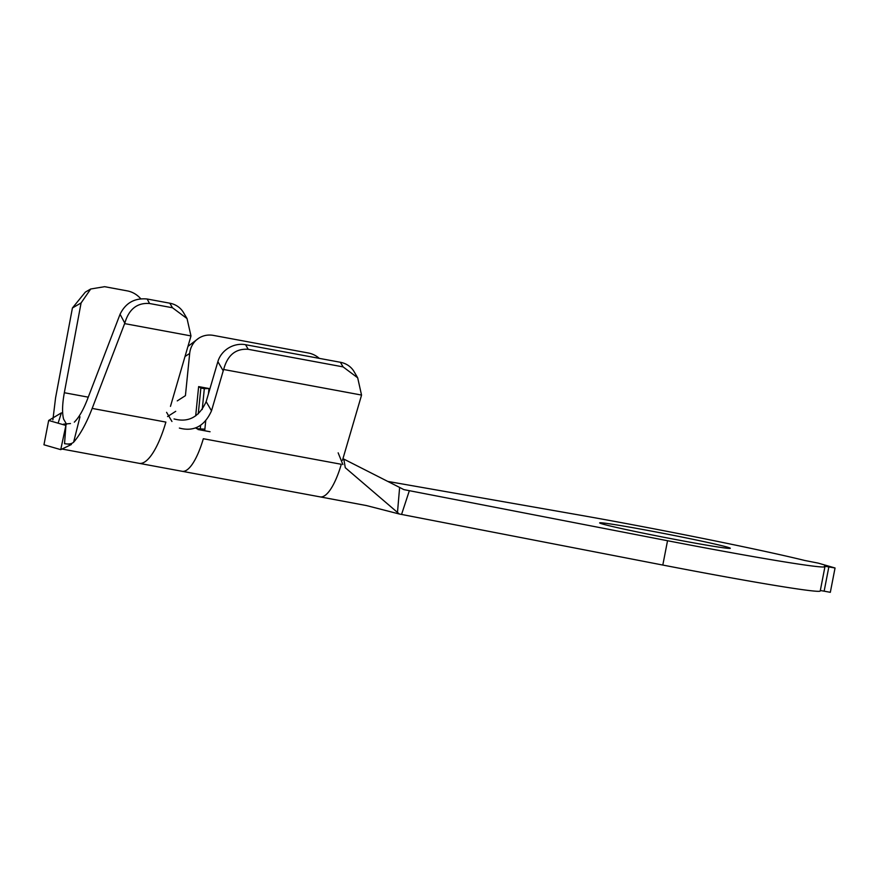 <?xml version="1.0" encoding="UTF-8"?>
<svg xmlns="http://www.w3.org/2000/svg" width="879" height="879" viewBox="0 0 879 879"><rect width="100%" height="100%" fill="white"/><g stroke="black" fill="none" stroke-linecap="round" stroke-linejoin="round"><path stroke-width="1.32" d="M645.966 530.081A66.562 1.868 11 0 0 599.643 522.884A66.562 1.868 11 0 0 683.994 541.101A66.562 1.868 11 0 0 730.317 548.287A66.562 1.868 11 0 0 645.966 530.081M399.626 487.438L343.832 459.091L345.271 467.705L397.484 512.435L399.626 487.438L403.835 489.614L667.535 540.728A162.967 4.56 11 0 0 824.952 566.68A162.967 4.56 11 0 0 824.414 566.175L835.05 567.988L818.261 563.131L804.735 560.472A162.967 4.56 11 0 0 618.431 522.104A162.967 4.56 11 0 0 578.041 514.808L387.815 481.428M74.308 422.151C78.857 417.701 83.219 410.119 87.395 399.407L120.071 314.242C125.62 302.903 134.652 297.827 147.167 299.003L169.801 303.2A22.953 20.755 -30.5 0 1 183.458 312.506L187.029 318.561L172.482 307.76L169.801 303.2M79.978 416.8L73.616 442.214C71.671 443.928 68.65 444.411 64.541 443.664L65.947 425.15L60.739 449.641L43.95 444.785L48.675 420.459L65.464 425.315M147.167 299.003L149.551 303.508C137.168 302.585 128.916 309.133 124.796 323.153L92.174 408.416C86.318 423.48 80.132 434.742 73.616 442.214M52.894 419.854L55.575 397.813L72.419 307.98L85.329 292.125L90.724 288.993L81.088 302.947L64.332 392.726C62.288 404.054 62.035 412.822 63.563 419.041L66.551 424.282M177.261 400.89L185.425 395.66L189.677 353.468L185.019 356.489M174.042 418.942C188.469 422.788 199.17 417.031 206.147 401.659L217.871 361.643A22.953 20.733 -30.2 0 1 245.56 344.7L340.404 362.28A22.953 20.733 -30.2 0 1 354.116 371.685L357.687 377.816L343.085 366.884L340.404 362.28M206.147 401.659L211.509 410.812C204.565 426.172 193.852 431.919 179.371 428.073M245.56 344.7L248.23 349.304C235.682 348.414 227.496 355.149 223.662 369.499A22.953 20.733 149.8 0 0 223.222 370.839L211.509 410.812M205.708 420.953L204.884 429.172A28.458 8.427 -79.5 0 0 204.741 430.765M409.35 490.702L401.56 514.435L662.81 565.054A162.967 4.56 11 0 0 820.228 591.007L824.952 566.68M828.864 566.845L824.139 591.171L830.325 592.314L835.05 567.988M62.002 449.037L182.14 471.298A53.256 15.767 100.5 0 0 203.335 438.72L341.305 464.288A53.256 15.767 100.5 0 1 320.099 496.877L366.543 505.59L399.275 513.995L397.484 512.435M824.139 591.171L820.316 590.523M401.56 514.435L399.275 513.995M320.099 496.877L182.14 471.298M223.662 369.499L361.533 395.056A22.953 20.733 149.8 0 1 361.181 396.418L342.48 460.266M361.533 395.056L357.687 377.816M248.23 349.304L343.085 366.884M319.297 358.368A22.953 21.107 57.1 0 0 308.309 352.984L213.465 335.404A22.953 21.107 57.1 0 0 198.753 338.206A22.953 21.107 57.1 0 0 189.677 353.468M195.676 415.888L198.632 386.606L208.982 388.518L204.324 388.661L200.873 388.024L198.632 386.606M208.455 393.781L208.982 388.518M187.952 346.403L198.753 338.206M204.884 429.172L196.775 428.677L196.907 427.414M198.269 413.855L200.873 388.024M200.225 429.315L200.621 425.326M202.225 409.515L204.324 388.661M139.135 463.332A67.024 19.843 -79.5 0 0 165.889 422.085L92.174 408.416M170.471 406.362L190.611 337.283A22.953 20.755 149.5 0 0 190.963 335.91L187.029 318.561M62.035 449.015L71.397 444.51L64.541 443.664M124.697 323.626L190.963 335.91M149.551 303.508L172.482 307.76M90.724 288.993L104.645 286.686L127.268 290.883A22.953 21.129 57.5 0 1 140.706 298.739M58.102 423.184L61.398 412.866L48.675 420.459M60.739 449.641L71.397 444.51M124.796 323.153L120.071 314.242M81.088 302.947L72.419 307.98M223.222 370.839L217.871 361.643M197.984 429.512L210.059 431.743M667.535 540.728L662.81 565.054M196.775 428.677L195.632 427.952M64.332 392.726L88.252 397.165M342.898 464.584L338.151 452.839M63.53 424.15L70.474 423.524M167.559 416.558L175.723 411.328M166.581 412.328L171.943 421.481"/></g></svg>
